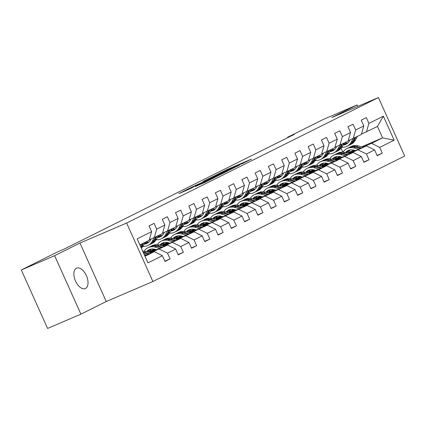 <?xml version="1.0" encoding="UTF-8"?>
<svg xmlns="http://www.w3.org/2000/svg" width="426" height="426" viewBox="0 0 426 426"><rect width="100%" height="100%" fill="white"/><g stroke="black" fill="none" stroke-linecap="round" stroke-linejoin="round"><path stroke-width="0.64" d="M241.627 164.021L251.521 159.063L227.969 169.17L216.791 174.66L238.965 164.857L243.225 163.115L241.627 164.021M85.488 288.466A11.092 6.071 66.8 0 0 86.457 275.798A11.092 6.071 66.8 0 0 76.568 268.156A11.092 6.071 66.8 0 0 76.398 268.236A11.092 6.071 66.8 0 0 75.434 280.904A11.092 6.071 66.8 0 0 85.317 288.546A11.092 6.071 66.8 0 0 85.488 288.466M195.332 186.519L204.56 182.562L214.645 177.52L188.233 188.878L178.861 193.644L188.984 189.24L193.447 187.003L186.849 189.735L193.234 186.758L210.657 179.351L195.353 186.561M79.96 243.054L54.629 255.68L21.3 269.977L47.579 328.451L80.908 314.159L106.239 301.533L152.897 281.517L126.618 223.038L79.96 243.054L106.239 301.533M357.76 106.409L357.094 104.934L331.763 117.56L378.421 97.549L126.618 223.038M357.094 104.934L323.771 119.232L287.641 137.241L287.811 137.619M21.3 269.977L57.43 251.974L64.097 249.114L294.307 134.382L287.641 137.241M228.368 170.602L239.881 164.867L216.328 174.969L204.097 180.991L228.368 170.602M227.377 171.188L215.391 177.072L191.12 187.456L209.416 179.17L212.452 177.637L202.962 181.604L227.377 171.188M152.897 281.517L404.7 156.022L378.421 97.549M164.873 261.159L170.107 258.912L167.514 253.145L175.677 249.077L178.265 254.849L183.366 252.304L180.773 246.537L188.936 242.469L191.53 248.236L196.631 245.695L194.038 239.929L202.196 235.86L204.789 241.627L209.89 239.087L207.297 233.32L215.46 229.252L218.053 235.019L223.155 232.479L220.561 226.707L228.719 222.644L231.313 228.411L236.414 225.871L233.821 220.098L241.984 216.03L244.577 221.802L249.679 219.257L247.085 213.49L255.243 209.422L257.837 215.189L262.938 212.649L260.345 206.882L268.508 202.813L271.101 208.58L276.197 206.04L273.609 200.273L281.767 196.205L284.36 201.972L289.462 199.432L286.868 193.66L295.032 189.597L297.625 195.364L302.721 192.824L300.133 187.051L308.291 182.983L310.884 188.755L315.985 186.21L313.392 180.443L321.555 176.375L324.143 182.147L329.245 179.602L326.651 173.835L334.815 169.766L337.408 175.533L342.509 172.993L339.916 167.226L348.079 163.158L350.667 168.925L355.769 166.385L353.175 160.613L361.339 156.55L363.932 162.317L369.033 159.777L366.44 154.004L374.598 149.936L377.191 155.708L382.292 153.163L379.699 147.396L394.151 140.191L383.357 116.17L377.463 126.474L361.429 134.121M170.107 258.912L165.006 261.457L162.412 255.691L147.96 262.89L137.167 238.869L151.619 231.664L149.025 225.897L154.127 223.357L156.715 229.124L164.878 225.056L162.285 219.289L167.386 216.743L169.979 222.516L178.143 218.447L175.549 212.68L180.651 210.135L183.239 215.907L191.402 211.839L188.809 206.067L193.91 203.527L196.503 209.294L204.661 205.231L202.073 199.459L207.169 196.918L209.762 202.685L217.926 198.617L215.332 192.85L220.434 190.31L223.027 196.077L231.185 192.009L228.597 186.242L233.693 183.702L236.286 189.469L244.449 185.401L241.856 179.634L246.958 177.088L249.551 182.86L257.709 178.792L255.115 173.02L260.217 170.48L262.81 176.247L270.973 172.184L268.38 166.412L273.481 163.872L276.075 169.639L284.233 165.57L281.639 159.803L286.741 157.263L289.334 163.03L297.497 158.962L294.904 153.195L300.005 150.655L302.598 156.422L310.756 152.354L308.163 146.587L313.264 144.041L315.858 149.814L324.021 145.745L321.428 139.978L326.529 137.433L329.122 143.2L337.28 139.137L334.687 133.365L339.788 130.825L342.382 136.592L350.545 132.523L347.951 126.756L353.053 124.216L355.641 129.983L363.804 125.915L361.211 120.148L366.312 117.608L368.905 123.375L383.357 116.17M149.861 252.613L167.503 245.046L150.687 252.826M149.244 239.87L162.386 233.666L164.878 225.056M159.34 249.114L167.514 253.145M167.503 245.046L175.677 249.077M156.715 229.124L154.228 237.735M163.126 246.004L180.762 238.438L163.946 246.217M156.108 249.577L149.35 252.48M155.288 249.364L149.35 251.91M162.503 233.262L175.65 227.058L178.143 218.447M172.599 242.5L180.773 246.537M180.762 238.438L188.936 242.469M169.979 222.516L167.487 231.126M176.385 239.391L194.027 231.824L177.211 239.604M169.372 242.969L162.61 245.871M156.624 249.711L154.771 249.231L149.547 251.473M168.547 242.756L162.61 245.301M149.654 251.255L154.036 249.072M175.768 226.653L188.91 220.45L191.402 211.839M185.864 235.892L194.038 239.929M194.027 231.824L202.196 235.86M183.239 215.907L180.752 224.513M189.65 232.782L207.286 225.216L190.47 232.995M182.632 236.361L175.869 239.258M169.883 243.102L168.036 242.623L162.807 244.865M181.811 236.148L175.874 238.693M162.913 244.646L167.296 242.463M189.027 220.045L202.174 213.836L204.661 205.231M199.123 229.284L207.297 233.32M207.286 225.216L215.46 229.252M196.503 209.294L194.011 217.904M202.909 226.174L220.546 218.607L203.734 226.387M195.896 229.747L189.133 232.649M183.148 236.494L181.295 236.015L176.071 238.256M195.071 229.534L189.133 232.085M176.178 238.038L180.56 235.855M202.291 213.431L215.434 207.228L217.926 198.617M212.388 222.676L220.561 226.707M220.546 218.607L228.719 222.644M209.762 202.685L207.276 211.296M216.174 219.566L233.81 211.999L216.994 219.779M209.155 223.139L202.393 226.041M196.407 229.88L194.56 229.406L189.33 231.643M208.33 222.926L202.398 225.476M189.437 231.43L193.819 229.247M215.551 206.823L228.698 200.619L231.185 192.009M225.647 216.067L233.821 220.098M233.81 211.999L241.984 216.03M223.027 196.077L220.535 204.688M229.433 212.957L247.069 205.391L230.258 213.17M222.42 216.53L215.657 219.433M209.672 223.272L207.819 222.793L202.595 225.035M221.595 216.317L215.657 218.863M202.701 224.821L207.084 222.638M228.815 200.215L241.957 194.011L244.449 185.401M238.911 209.454L247.085 213.49M247.069 205.391L255.243 209.422M236.286 189.469L233.794 198.079M242.692 206.344L260.334 198.777L243.518 206.557M235.679 209.922L228.916 212.824M221.078 216.184L215.854 218.426M234.854 209.709L228.916 212.255M215.961 218.208L220.343 216.025M242.075 193.606L255.217 187.403L257.709 178.792M252.171 202.845L260.345 206.882M260.334 198.777L268.508 202.813M249.551 182.86L247.059 191.466M255.957 199.735L273.593 192.169L256.782 199.948M248.944 203.314L242.181 206.211M236.196 210.055L234.343 209.576L229.113 211.818M248.118 203.101L242.181 205.646M229.225 211.6L233.608 209.416M255.334 186.998L260.318 184.857L258.412 188.372A13.259 11.092 63.5 0 1 254.189 192.531A13.259 11.092 63.5 0 1 249.04 193.484M270.973 172.184L268.481 180.789L260.318 184.857L262.81 176.247M265.435 196.237L273.609 200.273M273.593 192.169L281.767 196.205M269.216 193.127L286.858 185.56L270.041 193.34M262.203 196.7L255.44 199.602M249.455 203.447L247.607 202.968L242.378 205.21M261.378 196.487L255.44 199.038M242.485 204.991L246.867 202.808M268.598 180.384L273.583 178.249L271.676 181.764A13.259 11.092 63.5 0 1 267.453 185.922A13.259 11.092 63.5 0 1 262.299 186.876M284.233 165.57L281.74 174.181L273.583 178.249L276.075 169.639M278.695 189.629L286.868 193.66M286.858 185.56L295.032 189.597M282.481 186.519L300.117 178.952L283.306 186.732M275.462 190.092L268.705 192.994M262.72 196.833L260.866 196.359L255.637 198.596M274.642 189.879L268.705 192.43M255.749 198.383L260.132 196.2M281.858 173.776L286.842 171.641L284.935 175.155A13.259 11.092 63.5 0 1 280.713 179.314A13.259 11.092 63.5 0 1 275.563 180.267M297.497 158.962L295.005 167.572L286.842 171.641L289.334 163.03M291.959 183.02L300.133 187.051M300.117 178.952L308.291 182.983M295.74 179.91L313.382 172.344L296.565 180.123M288.727 183.484L281.964 186.386M275.979 190.225L274.131 189.746L268.902 191.988M287.901 183.271L281.964 185.816M269.008 191.775L273.391 189.591M295.122 167.168L308.264 160.964L310.756 152.354M305.218 176.407L313.392 180.443M313.382 172.344L321.555 176.375M302.598 156.422L300.106 165.032M309.004 173.297L326.641 165.73L318.483 169.798L309.824 173.51M301.986 176.875L295.229 179.777M289.243 183.617L287.39 183.137L282.161 185.379M301.166 176.662L295.229 179.208M282.268 185.161L286.65 182.978M308.381 160.559L321.529 154.356L324.021 145.745M318.483 169.798L326.651 173.835M326.641 165.73L334.815 169.766M315.858 149.814L313.366 158.419M322.264 166.688L339.905 159.122L323.089 166.901M315.251 170.267L308.488 173.164M302.503 177.008L300.649 176.529L295.426 178.771M314.425 170.054L308.488 172.599M295.532 178.553L299.915 176.369M321.646 153.951L334.788 147.742L337.28 139.137M331.742 163.19L339.916 167.226M339.905 159.122L348.079 163.158M329.122 143.2L326.63 151.81M335.528 160.08L353.165 152.513L336.348 160.293M328.51 163.653L321.752 166.555M315.767 170.4L313.914 169.921L308.685 172.163M327.69 163.446L321.752 165.991M308.791 171.944L313.174 169.761M334.905 147.337L348.053 141.134L350.545 132.523M345.001 156.582L353.175 160.613M353.165 152.513L361.339 156.55M342.382 136.592L339.889 145.202M348.787 153.472L366.429 145.905L349.613 153.685M341.774 157.045L335.012 159.947M329.026 163.786L327.173 163.312L321.95 165.549M340.949 156.832L335.012 159.383M322.056 165.336L326.438 163.153M348.17 140.729L361.312 134.525L363.804 125.915M358.266 149.973L366.44 154.004M366.429 145.905L374.598 149.936M355.641 129.983L353.154 138.594M361.759 146.784L382.58 137.854L371.525 143.36L362.872 147.076M355.034 150.437L348.271 153.339M342.286 157.178L340.438 156.699L335.209 158.941M348.383 152.524L353.921 150.149M335.315 158.728L339.698 156.544M371.525 143.36L379.699 147.396M377.463 126.474L382.58 137.854L394.151 140.191M368.905 123.375L366.413 131.985M54.629 255.68L80.908 314.159M342.882 152.135L341.135 148.243M144.984 256.266L154.239 251.654L144.744 255.728M151.619 231.664L149.127 240.275L139.872 244.886M154.239 251.654L162.412 255.691M340.912 156.827L340.555 157.002M335.102 159.175L340.709 156.773M377.058 155.41L382.292 153.163M363.799 162.018L369.033 159.777M321.838 165.789L327.445 163.382M327.653 163.435L327.29 163.611M350.534 168.627L355.769 166.385M308.578 172.397L314.186 169.99M314.388 170.043L314.031 170.224M337.275 175.24L342.509 172.993M295.314 179.005L300.921 176.598M301.129 176.652L300.767 176.833M324.01 181.849L329.245 179.602M282.055 185.614L287.662 183.207M287.864 183.26L287.507 183.441M310.751 188.457L315.985 186.21M268.79 192.222L274.403 189.82M274.605 189.874L274.243 190.049M297.486 195.065L302.721 192.824M255.531 198.835L261.138 196.429M261.34 196.482L260.984 196.658M284.227 201.674L289.462 199.432M242.266 205.444L247.879 203.037M248.081 203.09L247.719 203.271M270.968 208.287L276.197 206.04M229.007 212.052L234.614 209.645M234.822 209.698L234.46 209.88M257.703 214.896L262.938 212.649M215.748 218.66L221.355 216.254M221.557 216.307L221.2 216.488M244.444 221.504L249.679 219.257M202.483 225.269L208.09 222.867M208.298 222.92L207.936 223.096M231.18 228.112L236.414 225.871M189.224 231.882L194.831 229.476M195.033 229.529L194.677 229.705M217.92 234.721L223.155 232.479M175.959 238.491L181.567 236.084M181.774 236.137L181.412 236.318M204.656 241.334L209.89 239.087M162.7 245.099L168.307 242.692M168.51 242.745L168.153 242.926M191.396 247.943L196.631 245.695M149.435 251.707L155.043 249.301M155.25 249.354L154.888 249.535M178.132 254.551L183.366 252.304M237.607 165.964L213.112 176.657L237.655 166.065M217.185 175.895L223.565 172.913L211.248 178.382L217.185 175.895L217.319 176.199M350.209 149.899A11.007 9.207 -116.5 0 0 348.074 153.285M363.389 147.21L358.128 145.846A13.259 11.092 -116.5 0 0 351.162 146.491L349.549 147.295A13.259 11.092 -116.5 0 0 349.043 147.566M358.708 149.217L353.878 147.966A13.259 11.092 -116.5 0 0 346.913 148.605A13.259 11.092 -116.5 0 0 343.052 152.146M355.55 150.57L353.697 150.09A11.007 9.207 -116.5 0 0 347.92 150.623A11.007 9.207 -116.5 0 0 345.417 152.599M361.61 147.971L356.514 146.65A13.259 11.092 -116.5 0 0 349.549 147.295M346.929 152.993A11.007 9.207 63.5 0 1 349.299 150.096M346.913 148.605L348.527 147.801A13.259 11.092 63.5 0 1 355.492 147.162L360.487 148.45M348.75 150.271A11.007 9.207 -116.5 0 0 346.285 152.822M349.975 139.957L349.522 140.798A11.007 9.207 63.5 0 1 346.018 144.249A11.007 9.207 63.5 0 1 343.068 145.048M353.133 138.599L351.242 142.108A13.259 11.092 63.5 0 1 347.02 146.267A13.259 11.092 63.5 0 1 341.87 147.22M357.382 136.485L355.497 139.989A13.259 11.092 63.5 0 1 351.274 144.148L349.655 144.952A13.259 11.092 -116.5 0 0 353.878 140.793L355.769 137.289M347.978 142.854A11.007 9.207 63.5 0 1 344.826 142.742M354.752 137.795L352.861 141.304A13.259 11.092 63.5 0 1 348.638 145.458L347.02 146.267M343.5 144.244A11.007 9.207 -116.5 0 0 346.801 143.796M349.139 145.191A13.259 11.092 -116.5 0 0 349.655 144.952M347.27 143.466A11.007 9.207 63.5 0 1 343.814 143.658M336.945 156.507A11.007 9.207 -116.5 0 0 334.815 159.894M350.129 153.818L344.868 152.455A13.259 11.092 -116.5 0 0 337.903 153.099L336.284 153.903A13.259 11.092 -116.5 0 0 335.784 154.175M345.449 155.825L340.614 154.574A13.259 11.092 -116.5 0 0 333.649 155.218A13.259 11.092 -116.5 0 0 329.788 158.754M340.438 156.699A11.007 9.207 -116.5 0 0 334.655 157.231A11.007 9.207 -116.5 0 0 332.152 159.207M348.351 154.579L343.25 153.264A13.259 11.092 -116.5 0 0 336.284 153.903M333.664 159.601A11.007 9.207 63.5 0 1 336.034 156.704M333.649 155.218L335.267 154.414A13.259 11.092 63.5 0 1 342.232 153.77L347.227 155.064M335.486 156.88A11.007 9.207 -116.5 0 0 333.025 159.436M323.685 163.115A11.007 9.207 -116.5 0 0 321.55 166.507M336.865 160.426L331.604 159.068A13.259 11.092 -116.5 0 0 324.639 159.707L323.025 160.511A13.259 11.092 -116.5 0 0 322.519 160.783M332.184 162.434L327.354 161.182A13.259 11.092 -116.5 0 0 320.389 161.827A13.259 11.092 -116.5 0 0 316.529 165.363M327.173 163.312A11.007 9.207 -116.5 0 0 321.396 163.845A11.007 9.207 -116.5 0 0 318.893 165.815M335.086 161.188L329.99 159.872A13.259 11.092 -116.5 0 0 323.025 160.511M320.405 166.209A11.007 9.207 63.5 0 1 322.775 163.312M320.389 161.827L322.003 161.023A13.259 11.092 63.5 0 1 328.968 160.378L333.963 161.672M322.226 163.488A11.007 9.207 -116.5 0 0 319.761 166.044M336.716 146.565L336.258 147.407A11.007 9.207 63.5 0 1 332.754 150.857A11.007 9.207 63.5 0 1 329.804 151.656M339.873 145.207L337.983 148.717A13.259 11.092 63.5 0 1 333.76 152.875A13.259 11.092 63.5 0 1 328.611 153.829M344.123 143.093L342.232 146.597A13.259 11.092 63.5 0 1 338.01 150.756L336.396 151.56A13.259 11.092 -116.5 0 0 340.619 147.401L342.509 143.897M334.714 149.467A11.007 9.207 63.5 0 1 331.561 149.35M341.487 144.403L339.597 147.913A13.259 11.092 63.5 0 1 335.374 152.071L333.76 152.875M330.241 150.857A11.007 9.207 -116.5 0 0 333.537 150.41M335.88 151.8A13.259 11.092 -116.5 0 0 336.396 151.56M334.011 150.074A11.007 9.207 63.5 0 1 330.555 150.271M323.451 153.174L322.999 154.015A11.007 9.207 63.5 0 1 319.495 157.466A11.007 9.207 63.5 0 1 316.545 158.27M326.609 151.821L324.718 155.325A13.259 11.092 63.5 0 1 320.496 159.484A13.259 11.092 63.5 0 1 315.346 160.437M330.858 149.702L328.973 153.206A13.259 11.092 63.5 0 1 324.75 157.364L323.132 158.168A13.259 11.092 -116.5 0 0 327.354 154.015L329.245 150.506M321.454 156.076A11.007 9.207 63.5 0 1 318.302 155.964M328.228 151.017L326.337 154.521A13.259 11.092 63.5 0 1 322.115 158.68L320.496 159.484M316.976 157.466A11.007 9.207 -116.5 0 0 320.277 157.018M322.615 158.408A13.259 11.092 -116.5 0 0 323.132 158.168M320.746 156.683A11.007 9.207 63.5 0 1 317.295 156.88M310.421 169.724A11.007 9.207 -116.5 0 0 308.291 173.116M323.606 167.035L318.344 165.677A13.259 11.092 -116.5 0 0 311.379 166.316L309.761 167.12A13.259 11.092 -116.5 0 0 309.26 167.391M318.925 169.042L314.09 167.796A13.259 11.092 -116.5 0 0 307.125 168.435A13.259 11.092 -116.5 0 0 303.264 171.976M313.914 169.921A11.007 9.207 -116.5 0 0 308.131 170.453A11.007 9.207 -116.5 0 0 305.628 172.429M321.827 167.796L316.726 166.481A13.259 11.092 -116.5 0 0 309.761 167.12M307.146 172.818A11.007 9.207 63.5 0 1 309.51 169.921M307.125 168.435L308.743 167.631A13.259 11.092 63.5 0 1 315.709 166.987L320.703 168.281M308.962 170.096A11.007 9.207 -116.5 0 0 306.502 172.652M297.162 176.337A11.007 9.207 -116.5 0 0 295.026 179.724M310.341 173.643L305.08 172.285A13.259 11.092 -116.5 0 0 298.115 172.924L296.501 173.733A13.259 11.092 -116.5 0 0 296.001 174M305.66 175.65L300.831 174.404A13.259 11.092 -116.5 0 0 293.865 175.043A13.259 11.092 -116.5 0 0 290.005 178.585M300.649 176.529A11.007 9.207 -116.5 0 0 294.872 177.062A11.007 9.207 -116.5 0 0 292.369 179.037M308.562 174.41L303.466 173.089A13.259 11.092 -116.5 0 0 296.501 173.733M293.881 179.426A11.007 9.207 63.5 0 1 296.251 176.529M293.865 175.043L295.479 174.239A13.259 11.092 63.5 0 1 302.444 173.6L307.439 174.889M295.703 176.705A11.007 9.207 -116.5 0 0 293.237 179.261M283.902 182.946A11.007 9.207 -116.5 0 0 281.767 186.332M297.082 180.257L291.821 178.893A13.259 11.092 -116.5 0 0 284.856 179.538L283.237 180.342A13.259 11.092 -116.5 0 0 282.736 180.613M292.401 182.264L287.571 181.013A13.259 11.092 -116.5 0 0 280.601 181.652A13.259 11.092 -116.5 0 0 276.74 185.193M287.39 183.137A11.007 9.207 -116.5 0 0 281.607 183.67A11.007 9.207 -116.5 0 0 279.105 185.645M295.303 181.018L290.202 179.697A13.259 11.092 -116.5 0 0 283.237 180.342M280.622 186.04A11.007 9.207 63.5 0 1 282.992 183.143M280.601 181.652L282.22 180.848A13.259 11.092 63.5 0 1 289.185 180.209L294.18 181.497M282.438 183.318A11.007 9.207 -116.5 0 0 279.978 185.869M310.192 159.782L309.734 160.623A11.007 9.207 63.5 0 1 306.23 164.079A11.007 9.207 63.5 0 1 303.285 164.878M313.35 158.429L311.459 161.933A13.259 11.092 63.5 0 1 307.237 166.092A13.259 11.092 63.5 0 1 302.087 167.045M317.599 156.31L315.709 159.819A13.259 11.092 63.5 0 1 311.486 163.973L309.872 164.782A13.259 11.092 -116.5 0 0 314.095 160.623L315.985 157.114M308.19 162.684A11.007 9.207 63.5 0 1 305.037 162.572M314.963 157.625L313.073 161.129A13.259 11.092 63.5 0 1 308.85 165.288L307.237 166.092M303.717 164.074A11.007 9.207 -116.5 0 0 307.013 163.627M309.356 165.016A13.259 11.092 -116.5 0 0 309.872 164.782M307.487 163.291A11.007 9.207 63.5 0 1 304.031 163.488M296.927 166.39L296.475 167.237A11.007 9.207 63.5 0 1 292.971 170.688A11.007 9.207 63.5 0 1 290.021 171.486M300.09 165.038L298.2 168.547A13.259 11.092 63.5 0 1 293.977 172.7A13.259 11.092 63.5 0 1 288.823 173.654M304.34 162.918L302.449 166.428A13.259 11.092 63.5 0 1 298.227 170.586L296.608 171.39A13.259 11.092 -116.5 0 0 300.831 167.232L302.721 163.728M294.93 169.292A11.007 9.207 63.5 0 1 291.778 169.181M301.704 164.234L299.813 167.737A13.259 11.092 63.5 0 1 295.591 171.896L293.977 172.7M290.452 170.682A11.007 9.207 -116.5 0 0 293.754 170.235M296.091 171.63A13.259 11.092 -116.5 0 0 296.608 171.39M294.222 169.905A11.007 9.207 63.5 0 1 290.772 170.096M283.668 173.004L283.215 173.845A11.007 9.207 63.5 0 1 279.706 177.296A11.007 9.207 63.5 0 1 276.762 178.095M291.075 169.532L289.185 173.036A13.259 11.092 63.5 0 1 284.962 177.195L283.349 177.999A13.259 11.092 -116.5 0 0 287.571 173.84L289.462 170.336M281.666 175.901A11.007 9.207 63.5 0 1 278.513 175.789M288.439 170.842L286.549 174.351A13.259 11.092 63.5 0 1 282.326 178.505L280.713 179.314M277.193 177.291A11.007 9.207 -116.5 0 0 280.494 176.843M282.832 178.238A13.259 11.092 -116.5 0 0 283.349 177.999M280.963 176.513A11.007 9.207 63.5 0 1 277.507 176.705M270.638 189.554A11.007 9.207 -116.5 0 0 268.508 192.941M283.817 186.865L278.556 185.502A13.259 11.092 -116.5 0 0 271.591 186.146L269.977 186.95A13.259 11.092 -116.5 0 0 269.477 187.222M279.137 188.872L274.307 187.621A13.259 11.092 -116.5 0 0 267.342 188.265A13.259 11.092 -116.5 0 0 263.481 191.801M274.131 189.746A11.007 9.207 -116.5 0 0 268.348 190.278A11.007 9.207 -116.5 0 0 265.845 192.254M282.039 187.626L276.943 186.311A13.259 11.092 -116.5 0 0 269.977 186.95M267.358 192.648A11.007 9.207 63.5 0 1 269.727 189.751M267.342 188.265L268.955 187.456A13.259 11.092 63.5 0 1 275.92 186.817L280.915 188.111M269.179 189.927A11.007 9.207 -116.5 0 0 266.713 192.477M270.404 179.612L269.951 180.454A11.007 9.207 63.5 0 1 266.447 183.904A11.007 9.207 63.5 0 1 263.497 184.703M277.816 176.14L275.926 179.644A13.259 11.092 63.5 0 1 271.703 183.803L270.084 184.607A13.259 11.092 -116.5 0 0 274.307 180.448L276.197 176.944M268.407 182.514A11.007 9.207 63.5 0 1 265.254 182.397M275.18 177.45L273.29 180.959A13.259 11.092 63.5 0 1 269.067 185.118L267.453 185.922M263.928 183.904A11.007 9.207 -116.5 0 0 267.23 183.457M269.567 184.847A13.259 11.092 -116.5 0 0 270.084 184.607M267.698 183.121A11.007 9.207 63.5 0 1 264.248 183.318M257.379 196.162A11.007 9.207 -116.5 0 0 255.243 199.554M270.558 193.473L265.297 192.115A13.259 11.092 -116.5 0 0 258.332 192.754L256.713 193.558A13.259 11.092 -116.5 0 0 256.212 193.83M265.877 195.481L261.047 194.229A13.259 11.092 -116.5 0 0 254.082 194.874A13.259 11.092 -116.5 0 0 250.216 198.41M260.866 196.359A11.007 9.207 -116.5 0 0 255.083 196.892A11.007 9.207 -116.5 0 0 252.581 198.862M268.779 194.235L263.683 192.919A13.259 11.092 -116.5 0 0 256.713 193.558M254.098 199.256A11.007 9.207 63.5 0 1 256.468 196.359M254.082 194.874L255.696 194.07A13.259 11.092 63.5 0 1 262.661 193.425L267.656 194.719M255.914 196.535A11.007 9.207 -116.5 0 0 253.454 199.091M257.144 186.221L256.692 187.062A11.007 9.207 63.5 0 1 253.182 190.513A11.007 9.207 63.5 0 1 250.238 191.317M264.551 182.749L262.661 186.253A13.259 11.092 63.5 0 1 258.438 190.411L256.825 191.215A13.259 11.092 -116.5 0 0 261.047 187.062L262.938 183.553M255.142 189.123A11.007 9.207 63.5 0 1 251.99 189.011M261.915 184.064L260.025 187.568A13.259 11.092 63.5 0 1 255.802 191.727L254.189 192.531M250.669 190.513A11.007 9.207 -116.5 0 0 253.971 190.065M256.308 191.455A13.259 11.092 -116.5 0 0 256.825 191.215M254.439 189.73A11.007 9.207 63.5 0 1 250.983 189.927M244.114 202.771A11.007 9.207 -116.5 0 0 241.984 206.163M257.293 200.082L252.032 198.724A13.259 11.092 -116.5 0 0 245.067 199.363L243.454 200.167A13.259 11.092 -116.5 0 0 242.953 200.438M252.618 202.089L247.783 200.843A13.259 11.092 -116.5 0 0 240.818 201.482A13.259 11.092 -116.5 0 0 236.957 205.023M247.607 202.968A11.007 9.207 -116.5 0 0 241.824 203.5A11.007 9.207 -116.5 0 0 239.321 205.476M255.515 200.843L250.419 199.528A13.259 11.092 -116.5 0 0 243.454 200.167M240.834 205.864A11.007 9.207 63.5 0 1 243.203 202.968M240.818 201.482L242.431 200.678A13.259 11.092 63.5 0 1 249.396 200.034L254.391 201.328M242.655 203.143A11.007 9.207 -116.5 0 0 240.189 205.699M243.88 192.829L243.427 193.67A11.007 9.207 63.5 0 1 239.923 197.126A11.007 9.207 63.5 0 1 236.973 197.925M247.043 191.476L245.152 194.98A13.259 11.092 63.5 0 1 240.93 199.139A13.259 11.092 63.5 0 1 235.78 200.092M251.292 189.357L249.402 192.866A13.259 11.092 63.5 0 1 245.179 197.02L243.565 197.829A13.259 11.092 -116.5 0 0 247.788 193.67L249.673 190.161M241.883 195.731A11.007 9.207 63.5 0 1 238.73 195.619M248.656 190.672L246.766 194.176A13.259 11.092 63.5 0 1 242.543 198.335L240.93 199.139M237.41 197.121A11.007 9.207 -116.5 0 0 240.706 196.674M243.044 198.063A13.259 11.092 -116.5 0 0 243.565 197.829M241.18 196.338A11.007 9.207 63.5 0 1 237.724 196.535M230.855 209.384A11.007 9.207 -116.5 0 0 228.719 212.771M244.034 206.69L238.773 205.332A13.259 11.092 -116.5 0 0 231.808 205.971L230.194 206.78A13.259 11.092 -116.5 0 0 229.689 207.047M239.353 208.697L234.524 207.451A13.259 11.092 -116.5 0 0 227.559 208.09A13.259 11.092 -116.5 0 0 223.698 211.631M234.343 209.576A11.007 9.207 -116.5 0 0 228.56 210.109A11.007 9.207 -116.5 0 0 226.057 212.084M242.256 207.457L237.16 206.136A13.259 11.092 -116.5 0 0 230.194 206.78M227.575 212.473A11.007 9.207 63.5 0 1 229.944 209.576M227.559 208.09L229.172 207.286A13.259 11.092 63.5 0 1 236.137 206.647L241.132 207.936M229.39 209.752A11.007 9.207 -116.5 0 0 226.93 212.308M230.62 199.437L230.168 200.284A11.007 9.207 63.5 0 1 226.659 203.734A11.007 9.207 63.5 0 1 223.714 204.533M233.778 198.085L231.888 201.594A13.259 11.092 63.5 0 1 227.665 205.747A13.259 11.092 63.5 0 1 222.516 206.701M238.027 195.965L236.137 199.475A13.259 11.092 63.5 0 1 231.914 203.633L230.301 204.437A13.259 11.092 -116.5 0 0 234.524 200.279L236.414 196.775M228.618 202.339A11.007 9.207 63.5 0 1 225.466 202.228M235.392 197.281L233.507 200.784A13.259 11.092 63.5 0 1 229.284 204.943L227.665 205.747M224.145 203.729A11.007 9.207 -116.5 0 0 227.447 203.282M229.784 204.677A13.259 11.092 -116.5 0 0 230.301 204.437M227.915 202.952A11.007 9.207 63.5 0 1 224.459 203.143M217.59 215.993A11.007 9.207 -116.5 0 0 215.46 219.379M230.77 213.304L225.508 211.94A13.259 11.092 -116.5 0 0 218.543 212.585L216.93 213.389A13.259 11.092 -116.5 0 0 216.429 213.655M226.094 215.311L221.259 214.06A13.259 11.092 -116.5 0 0 214.294 214.699A13.259 11.092 -116.5 0 0 210.433 218.24M222.931 216.664L221.083 216.184A11.007 9.207 -116.5 0 0 215.3 216.717A11.007 9.207 -116.5 0 0 212.798 218.692M228.991 214.065L223.895 212.744A13.259 11.092 -116.5 0 0 216.93 213.389M214.31 219.086A11.007 9.207 63.5 0 1 216.68 216.19M214.294 214.699L215.907 213.895A13.259 11.092 63.5 0 1 222.878 213.256L227.873 214.544M216.131 216.365A11.007 9.207 -116.5 0 0 213.666 218.916M217.356 206.051L216.903 206.892A11.007 9.207 63.5 0 1 213.399 210.343A11.007 9.207 63.5 0 1 210.449 211.142M220.519 204.693L218.629 208.202A13.259 11.092 63.5 0 1 214.406 212.361A13.259 11.092 63.5 0 1 209.257 213.314M224.768 202.579L222.878 206.083A13.259 11.092 63.5 0 1 218.655 210.242L217.042 211.046A13.259 11.092 -116.5 0 0 221.264 206.887L223.149 203.383M215.359 208.948A11.007 9.207 63.5 0 1 212.207 208.836M222.132 203.889L220.242 207.398A13.259 11.092 63.5 0 1 216.019 211.552L214.406 212.361M210.886 210.337A11.007 9.207 -116.5 0 0 214.182 209.89M216.52 211.285A13.259 11.092 -116.5 0 0 217.042 211.046M214.656 209.56A11.007 9.207 63.5 0 1 211.2 209.752M204.331 222.601A11.007 9.207 -116.5 0 0 202.196 225.988M217.51 219.912L212.249 218.549A13.259 11.092 -116.5 0 0 205.284 219.193L203.671 219.997A13.259 11.092 -116.5 0 0 203.165 220.269M212.83 221.919L208 220.668A13.259 11.092 -116.5 0 0 201.035 221.312A13.259 11.092 -116.5 0 0 197.174 224.848M207.819 222.793A11.007 9.207 -116.5 0 0 202.036 223.325A11.007 9.207 -116.5 0 0 199.538 225.301M215.732 220.673L210.636 219.358A13.259 11.092 -116.5 0 0 203.671 219.997M201.051 225.695A11.007 9.207 63.5 0 1 203.42 222.798M201.035 221.312L202.648 220.503A13.259 11.092 63.5 0 1 209.613 219.864L214.608 221.153M202.872 222.974A11.007 9.207 -116.5 0 0 200.406 225.524M204.097 212.659L203.644 213.501A11.007 9.207 63.5 0 1 200.14 216.951A11.007 9.207 63.5 0 1 197.19 217.75M207.254 211.301L205.364 214.81A13.259 11.092 63.5 0 1 201.141 218.969A13.259 11.092 63.5 0 1 195.992 219.922M211.504 209.187L209.613 212.691A13.259 11.092 63.5 0 1 205.391 216.85L203.777 217.654A13.259 11.092 -116.5 0 0 208 213.495L209.89 209.991M202.094 215.561A11.007 9.207 63.5 0 1 198.942 215.444M208.868 210.497L206.983 214.006A13.259 11.092 63.5 0 1 202.76 218.165L201.141 218.969M197.621 216.951A11.007 9.207 -116.5 0 0 200.923 216.504M203.261 217.894A13.259 11.092 -116.5 0 0 203.777 217.654M201.391 216.168A11.007 9.207 63.5 0 1 197.936 216.365M191.066 229.209A11.007 9.207 -116.5 0 0 188.936 232.601M204.246 226.52L198.99 225.162A13.259 11.092 -116.5 0 0 192.019 225.801L190.406 226.605A13.259 11.092 -116.5 0 0 189.905 226.877M199.57 228.528L194.735 227.276A13.259 11.092 -116.5 0 0 187.77 227.921A13.259 11.092 -116.5 0 0 183.91 231.456M194.56 229.406A11.007 9.207 -116.5 0 0 188.777 229.939A11.007 9.207 -116.5 0 0 186.274 231.909M202.472 227.282L197.371 225.966A13.259 11.092 -116.5 0 0 190.406 226.605M187.786 232.303A11.007 9.207 63.5 0 1 190.156 229.406M187.77 227.921L189.389 227.117A13.259 11.092 63.5 0 1 196.354 226.472L201.349 227.766M189.607 229.582A11.007 9.207 -116.5 0 0 187.142 232.138M190.837 219.268L190.379 220.109A11.007 9.207 63.5 0 1 186.876 223.559A11.007 9.207 63.5 0 1 183.925 224.364M193.995 217.915L192.105 221.419A13.259 11.092 63.5 0 1 187.882 225.578A13.259 11.092 63.5 0 1 182.733 226.531M198.244 215.796L196.354 219.299A13.259 11.092 63.5 0 1 192.131 223.458L190.518 224.262A13.259 11.092 -116.5 0 0 194.741 220.104L196.631 216.6M188.835 222.17A11.007 9.207 63.5 0 1 185.683 222.058M195.609 217.111L193.718 220.615A13.259 11.092 63.5 0 1 189.495 224.774L187.882 225.578M184.362 223.559A11.007 9.207 -116.5 0 0 187.658 223.112M189.996 224.502A13.259 11.092 -116.5 0 0 190.518 224.262M188.132 222.777A11.007 9.207 63.5 0 1 184.676 222.974M177.807 235.818A11.007 9.207 -116.5 0 0 175.672 239.21M190.986 233.129L185.725 231.771A13.259 11.092 -116.5 0 0 178.76 232.41L177.147 233.214A13.259 11.092 -116.5 0 0 176.641 233.485M186.306 235.136L181.476 233.89A13.259 11.092 -116.5 0 0 174.511 234.529A13.259 11.092 -116.5 0 0 170.65 238.07M181.295 236.015A11.007 9.207 -116.5 0 0 175.517 236.547A11.007 9.207 -116.5 0 0 173.015 238.523M189.208 233.89L184.112 232.575A13.259 11.092 -116.5 0 0 177.147 233.214M174.527 238.911A11.007 9.207 63.5 0 1 176.896 236.015M174.511 234.529L176.124 233.725A13.259 11.092 63.5 0 1 183.089 233.081L188.084 234.375M176.348 236.19A11.007 9.207 -116.5 0 0 173.883 238.746M177.573 225.876L177.12 226.717A11.007 9.207 63.5 0 1 173.616 230.173A11.007 9.207 63.5 0 1 170.666 230.972M180.73 224.523L178.84 228.027A13.259 11.092 63.5 0 1 174.617 232.186A13.259 11.092 63.5 0 1 169.468 233.139M184.98 222.404L183.095 225.913A13.259 11.092 63.5 0 1 178.872 230.067L177.253 230.876A13.259 11.092 -116.5 0 0 181.476 226.717L183.366 223.208M175.576 228.778A11.007 9.207 63.5 0 1 172.423 228.666M182.344 223.719L180.459 227.223A13.259 11.092 63.5 0 1 176.236 231.382L174.617 232.186M171.098 230.168A11.007 9.207 -116.5 0 0 174.399 229.72M176.737 231.11A13.259 11.092 -116.5 0 0 177.253 230.876M174.868 229.385A11.007 9.207 63.5 0 1 171.412 229.582M164.542 242.431A11.007 9.207 -116.5 0 0 162.412 245.818M177.727 239.737L172.466 238.379A13.259 11.092 -116.5 0 0 165.501 239.018L163.882 239.827A13.259 11.092 -116.5 0 0 163.382 240.094M173.047 241.744L168.211 240.498A13.259 11.092 -116.5 0 0 161.246 241.137A13.259 11.092 -116.5 0 0 157.386 244.678M168.036 242.623A11.007 9.207 -116.5 0 0 162.253 243.155A11.007 9.207 -116.5 0 0 159.75 245.131M175.949 240.504L170.847 239.183A13.259 11.092 -116.5 0 0 163.882 239.827M161.262 245.52A11.007 9.207 63.5 0 1 163.632 242.623M161.246 241.137L162.865 240.333A13.259 11.092 63.5 0 1 169.83 239.694L174.825 240.983M163.083 242.799A11.007 9.207 -116.5 0 0 160.623 245.355M164.314 232.484L163.856 233.331A11.007 9.207 63.5 0 1 160.352 236.781A11.007 9.207 63.5 0 1 157.402 237.58M167.471 231.132L165.581 234.641A13.259 11.092 63.5 0 1 161.358 238.794A13.259 11.092 63.5 0 1 156.209 239.747M171.721 229.012L169.83 232.521A13.259 11.092 63.5 0 1 165.607 236.68L163.994 237.484A13.259 11.092 -116.5 0 0 168.217 233.326L170.107 229.822M162.311 235.386A11.007 9.207 63.5 0 1 159.159 235.274M169.085 230.328L167.194 233.831A13.259 11.092 63.5 0 1 162.972 237.99L161.358 238.794M157.838 236.776A11.007 9.207 -116.5 0 0 161.135 236.329M163.477 237.724A13.259 11.092 -116.5 0 0 163.994 237.484M161.608 235.999A11.007 9.207 63.5 0 1 158.153 236.19M151.283 249.04A11.007 9.207 -116.5 0 0 149.148 252.426M164.463 246.35L159.202 244.987A13.259 11.092 -116.5 0 0 152.236 245.632L150.623 246.436A13.259 11.092 -116.5 0 0 150.117 246.702M159.782 248.358L154.952 247.107A13.259 11.092 -116.5 0 0 147.987 247.746A13.259 11.092 -116.5 0 0 144.126 251.287M154.771 249.231A11.007 9.207 -116.5 0 0 148.994 249.764A11.007 9.207 -116.5 0 0 146.491 251.739M162.684 247.112L157.588 245.791A13.259 11.092 -116.5 0 0 150.623 246.436M148.003 252.133A11.007 9.207 63.5 0 1 150.373 249.237M147.987 247.746L149.601 246.942A13.259 11.092 63.5 0 1 156.566 246.303L161.56 247.591M149.824 249.407A11.007 9.207 -116.5 0 0 147.359 251.963M151.049 239.098L150.596 239.939A11.007 9.207 63.5 0 1 147.092 243.39A11.007 9.207 63.5 0 1 144.142 244.189M154.207 237.74L152.316 241.249A13.259 11.092 63.5 0 1 148.094 245.408A13.259 11.092 63.5 0 1 142.944 246.361M158.456 235.626L156.571 239.13A13.259 11.092 63.5 0 1 152.348 243.289L150.729 244.093A13.259 11.092 -116.5 0 0 154.952 239.934L156.843 236.43M149.052 241.995A11.007 9.207 63.5 0 1 145.9 241.883M155.825 236.936L153.935 240.445A13.259 11.092 63.5 0 1 149.712 244.599L148.094 245.408M144.574 243.384A11.007 9.207 -116.5 0 0 147.875 242.937M150.213 244.332A13.259 11.092 -116.5 0 0 150.729 244.093M148.344 242.607A11.007 9.207 63.5 0 1 144.893 242.799M151.203 252.959L145.942 251.596A13.259 11.092 -116.5 0 0 142.737 251.26M146.523 254.966L144.121 254.343M149.425 253.72L144.323 252.405A13.259 11.092 -116.5 0 0 143.141 252.165M143.498 252.959L148.301 254.2M140.947 244.354L140.229 245.685M145.197 242.234L143.306 245.738A13.259 11.092 63.5 0 1 141.389 248.273M141.07 247.559A13.259 11.092 -116.5 0 0 141.693 246.542L143.583 243.038M142.561 243.544L140.766 246.878M225.961 170.443L225.828 170.144M228.123 169.511L227.969 169.17M215.561 176.098L215.407 175.757M229.683 170.017L229.539 169.692M195.71 185.512L195.577 185.219M197.872 184.586L197.723 184.245M207.425 180.486L207.27 180.145M209.592 179.559L209.416 179.17M211.876 178.579L211.722 178.238M199.677 184.714L199.549 184.415M201.844 183.782L201.69 183.441M204.411 182.632L204.272 182.333M188.904 189.282L188.766 188.984M356.514 146.65L358.128 145.846M353.878 147.966L355.492 147.162M352.861 141.304L351.242 142.108M355.497 139.989L353.878 140.793M343.25 153.264L344.868 152.455M340.614 154.574L342.232 153.77M329.99 159.872L331.604 159.068M327.354 161.182L328.968 160.378M339.597 147.913L337.983 148.717M342.232 146.597L340.619 147.401M326.337 154.521L324.718 155.325M328.973 153.206L327.354 154.015M316.726 166.481L318.344 165.677M314.09 167.796L315.709 166.987M303.466 173.089L305.08 172.285M300.831 174.404L302.444 173.6M290.202 179.697L291.821 178.893M287.571 181.013L289.185 180.209M313.073 161.129L311.459 161.933M315.709 159.819L314.095 160.623M299.813 167.737L298.2 168.547M302.449 166.428L300.831 167.232M286.549 174.351L284.935 175.155M289.185 173.036L287.571 173.84M276.943 186.311L278.556 185.502M274.307 187.621L275.92 186.817M273.29 180.959L271.676 181.764M275.926 179.644L274.307 180.448M263.683 192.919L265.297 192.115M261.047 194.229L262.661 193.425M260.025 187.568L258.412 188.372M262.661 186.253L261.047 187.062M250.419 199.528L252.032 198.724M247.783 200.843L249.396 200.034M246.766 194.176L245.152 194.98M249.402 192.866L247.788 193.67M237.16 206.136L238.773 205.332M234.524 207.451L236.137 206.647M233.507 200.784L231.888 201.594M236.137 199.475L234.524 200.279M223.895 212.744L225.508 211.94M221.259 214.06L222.878 213.256M220.242 207.398L218.629 208.202M222.878 206.083L221.264 206.887M210.636 219.358L212.249 218.549M208 220.668L209.613 219.864M206.983 214.006L205.364 214.81M209.613 212.691L208 213.495M197.371 225.966L198.99 225.162M194.735 227.276L196.354 226.472M193.718 220.615L192.105 221.419M196.354 219.299L194.741 220.104M184.112 232.575L185.725 231.771M181.476 233.89L183.089 233.081M180.459 227.223L178.84 228.027M183.095 225.913L181.476 226.717M170.847 239.183L172.466 238.379M168.211 240.498L169.83 239.694M167.194 233.831L165.581 234.641M169.83 232.521L168.217 233.326M157.588 245.791L159.202 244.987M154.952 247.107L156.566 246.303M153.935 240.445L152.316 241.249M156.571 239.13L154.952 239.934M144.323 252.405L145.942 251.596M143.306 245.738L141.693 246.542M213.298 177.067L213.112 176.657M211.168 178.883L211.003 178.521M187.03 190.14L186.849 189.735"/></g></svg>

